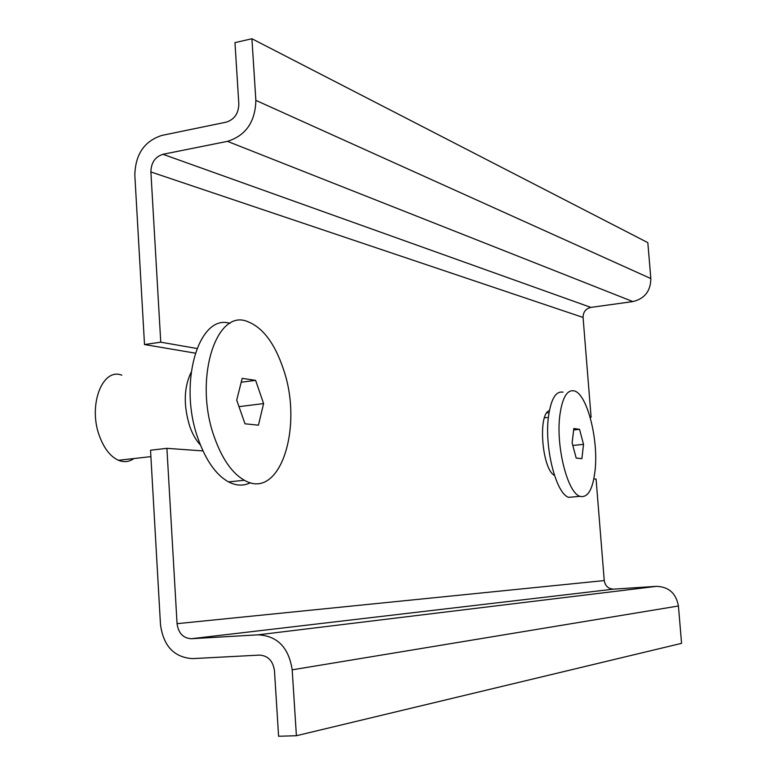 <?xml version="1.0" encoding="UTF-8"?>
<svg xmlns="http://www.w3.org/2000/svg" width="775" height="775" viewBox="0 0 775 775"><rect width="100%" height="100%" fill="white"/><g stroke="black" fill="none" stroke-linecap="round" stroke-linejoin="round"><path stroke-width="1.16" d="M296.399 735.727L292.194 669.833C288.765 647.551 277.411 635.878 258.143 634.822L191.367 638.726C183.181 638.232 178.415 633.214 177.058 623.672L166.906 448.338L150.534 450.217L160.493 624.718C163.457 646.088 174.133 657.394 192.529 658.624L259.402 655.098C267.956 655.631 272.974 660.823 274.466 670.685L278.593 736.25L296.399 735.727L681.574 643.337L678.425 605.992C676.11 593.359 668.815 586.811 656.551 586.346L613.664 589.136C608.346 588.923 605.207 586.065 604.248 580.572L596.082 479.066L593.844 478.902M590.163 417.318L591.102 417.221L583.071 317.44C583.149 311.996 585.745 308.644 590.86 307.394L632.865 301.582C644.674 298.704 650.671 291.042 650.845 278.574L647.822 242.633L251.923 38.75L234.97 42.625L238.826 103.957C238.584 113.46 234.399 119.524 226.281 122.14L161.849 135.422C144.363 141.098 135.354 154.322 134.831 175.102L144.508 344.546L160.754 342.182L150.892 171.953C151.125 162.663 155.155 156.773 162.953 154.293L227.472 141.35L632.865 301.582M251.923 38.75L255.857 100.372C255.285 121.888 245.83 135.547 227.472 141.35M548.962 413.056L546.927 412.717M144.508 344.546L195.193 353.138M554.464 475.404C541.977 469.243 537.676 413.656 549.398 410.614M591.102 417.221L590.085 417.037M160.754 342.182L196.85 348.479M166.906 448.338L202.982 450.924M574.478 496.823L568.753 497.337C556.198 494.121 544.253 447.669 548.448 416.805C550.947 399.028 555.82 390.813 563.067 392.179M595.084 470.386C592.846 489.509 587.808 498.151 579.981 496.329C567.61 493.094 555.752 446.478 559.821 415.536C562.243 397.711 567.029 389.496 574.168 390.881C586.917 393.613 598.649 439.202 595.084 470.386M544.457 417.793L547.237 417.531M583.527 444.346L581.889 458.655L576.193 458.073L572.124 442.893L573.839 428.478L579.545 429.34L583.527 444.346L572.812 445.451M573.665 429.97L579.545 429.34M214.52 437.633C222.251 459.139 232.209 473.351 244.406 480.277C280.182 501.163 303.635 426.608 283.34 368.987C274.757 343.441 262.948 327.68 247.884 321.702C216.031 307.578 193.208 379.847 214.52 437.633M230.03 323.369C198.7 313.129 177.62 383.848 198.381 439.502C206.16 460.902 216.215 475.036 228.547 481.905C236.259 485.867 243.563 486.138 250.47 482.718M191.067 372.378C183.82 387.548 183.375 405.528 189.739 426.308C192.52 434.174 196.094 440.413 200.434 445.015M242.168 378.336L236.714 400.162L244.997 423.789L258.433 425.184L263.607 403.581L255.614 380.36L242.168 378.336M241.19 382.249L255.614 380.36M238.981 406.642L263.607 403.581M121.849 375.187C102.106 367.224 87.517 406.332 99.868 437.1C104.509 449.045 110.709 456.775 118.459 460.282C124.01 462.52 129.163 461.939 133.93 458.538M292.194 669.833L678.425 605.992M258.143 634.822L656.551 586.346M191.367 638.726L613.664 589.136M177.058 623.672L604.248 580.572M162.953 154.293L590.86 307.394M150.892 171.953L583.071 317.44M255.857 100.372L650.845 278.574M579.981 496.329L568.753 497.337M228.547 481.905L244.406 480.277M118.459 460.282L150.902 456.63M202.139 450.866L202.914 450.779"/></g></svg>
